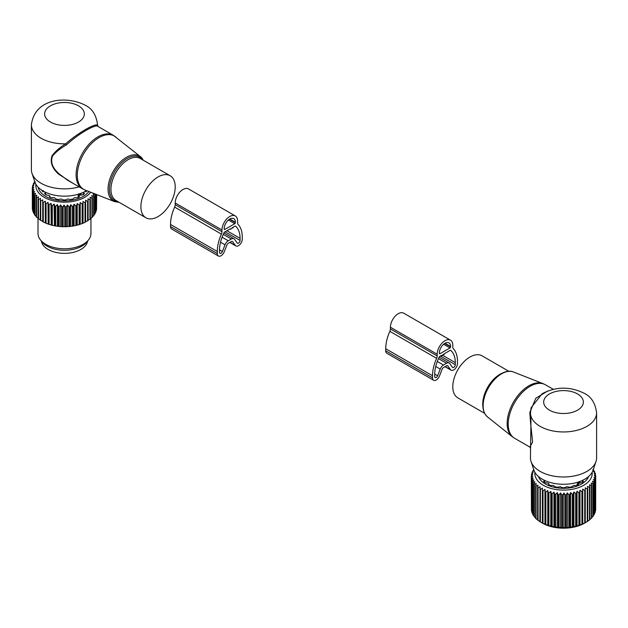 <?xml version="1.0" encoding="UTF-8"?>
<svg xmlns="http://www.w3.org/2000/svg" width="628" height="628" viewBox="0 0 628 628"><rect width="100%" height="100%" fill="white"/><g stroke="black" fill="none" stroke-linecap="round" stroke-linejoin="round"><path stroke-width="0.94" d="M484.58 413.303L457.82 397.854A24.256 14.004 -60 0 1 454.892 376.039A24.256 14.004 -60 0 1 482.076 355.833L508.845 371.289M530.44 413.106L530.958 421.647L530.44 457.875A33.08 19.099 -0 0 0 531.037 461.494L533.933 470.176A30.128 17.396 -0 0 0 542.215 479.18A30.128 17.396 -0 0 0 572.344 483.513A30.128 17.396 -0 0 0 593.099 470.176L596.003 461.494A33.08 19.099 -0 0 0 596.6 457.875L596.6 412.855C595.328 403.129 591.184 396.606 584.173 393.293C570.043 386.322 556.031 386.463 542.152 393.725L531.115 407.69L530.456 412.188L529.812 412.51L535.802 398.262L547.702 390.993M531.037 461.494A33.08 19.099 -0 0 0 540.127 471.385A33.08 19.099 -0 0 0 573.215 476.142A33.08 19.099 -0 0 0 596.003 461.494M530.958 421.647L530.479 421.828L532.623 442.065L529.844 447.073L514.622 438.289A30.874 17.827 -60 0 1 510.902 410.524A30.874 17.827 -60 0 1 545.496 384.807L542.914 383.567A30.78 17.772 -60 0 0 509.818 409.872A30.78 17.772 -60 0 0 512.252 436.672L514.622 438.289M530.479 421.828L529.812 412.51M587.259 488.984L585.272 487.815L585.272 522.747L587.259 521.578A32.201 18.589 -0 0 0 587.753 521.256L587.753 488.663A32.201 18.589 180 0 1 587.259 488.984L587.259 521.578M589.935 487.053A32.201 18.589 180 0 1 589.504 487.399L589.504 519.992A32.201 18.589 -0 0 0 589.935 519.646L589.935 487.053L589.504 484.761L591.443 485.687L591.443 518.281A32.201 18.589 -0 0 0 591.804 517.904L591.804 485.311A32.201 18.589 180 0 1 591.443 485.687M593.342 469.438L593.381 469.469A32.201 18.589 180 0 1 593.648 469.87L592.754 469.72L594.52 471.408A32.201 18.589 180 0 1 594.716 471.824L593.633 471.612L595.289 473.41A32.201 18.589 180 0 1 595.399 473.834L594.143 473.543L595.674 475.443A32.201 18.589 180 0 1 595.705 475.875L594.284 475.498L595.666 477.492A32.201 18.589 180 0 1 595.611 477.916L594.049 477.453L595.265 479.525A32.201 18.589 180 0 1 595.132 479.949L593.444 479.376L594.481 481.527A32.201 18.589 180 0 1 594.269 481.935L592.479 481.252L593.327 483.458A32.201 18.589 180 0 1 593.036 483.85L591.16 483.058L591.804 485.311M592.118 472.35A28.668 16.556 180 0 1 571.59 489.424A28.668 16.556 180 0 1 534.923 472.35M585.272 490.13A32.201 18.589 180 0 1 584.723 490.413L582.745 489.118L582.533 491.426A32.201 18.589 180 0 1 581.928 491.677L579.989 490.256L579.558 492.548A32.201 18.589 180 0 1 578.906 492.752L577.03 491.214L576.386 493.467A32.201 18.589 180 0 1 575.703 493.632L573.906 491.975L573.058 494.181A32.201 18.589 180 0 1 572.587 494.26A32.201 18.589 180 0 1 572.351 494.299L572.351 526.9A32.201 18.589 -0 0 0 572.587 526.861A32.201 18.589 -0 0 0 573.058 526.774L575.703 526.225A32.201 18.589 -0 0 0 576.386 526.06L578.906 525.346A32.201 18.589 -0 0 0 579.558 525.141L581.928 524.27A32.201 18.589 -0 0 0 582.533 524.019L584.723 523.014A32.201 18.589 180 0 0 585.272 522.724L584.574 523.155A29.775 17.192 -0 0 1 571.904 527.496A29.775 17.192 -0 0 1 542.466 523.155L540.386 521.954A32.201 18.589 -0 0 1 539.876 521.64L540.041 486.731L538.063 487.807A32.201 18.589 180 0 1 537.615 487.469L537.615 520.062A32.201 18.589 -0 0 0 538.063 520.408L540.041 521.672M589.504 487.399L587.533 486.355L587.753 488.663M584.723 490.413L584.723 523.014M595.666 508.515L595.705 475.875M595.265 510.933L595.611 510.509A32.201 18.589 -0 0 0 595.666 510.085L595.666 477.492M594.481 513.233L595.132 512.542A32.201 18.589 -0 0 0 595.265 512.118L595.265 479.525M593.327 515.407L594.269 514.528A32.201 18.589 -0 0 0 594.481 514.12L594.481 481.527M591.804 517.464L593.036 516.452A32.201 18.589 -0 0 0 593.327 516.051L593.327 483.458M589.504 519.701L591.443 518.281M587.533 521.295L589.504 519.992M593.036 483.85L593.036 516.452M594.269 481.935L594.269 514.528M595.132 479.949L595.132 512.542M595.611 477.916L595.611 510.509M595.399 473.834L595.399 475.106M594.716 471.824L594.716 472.774M593.648 469.87L593.648 470.568M533.737 469.587L533.337 469.948A32.201 18.589 180 0 0 533.086 470.348L533.086 471.11M537.615 487.469L538 485.177L536.045 486.127A32.201 18.589 180 0 1 535.668 485.758L536.265 483.489L534.365 484.321A32.201 18.589 180 0 1 534.059 483.929L534.86 481.715L533.039 482.422A32.201 18.589 180 0 1 532.811 482.014L533.8 479.855L532.081 480.451A32.201 18.589 180 0 1 531.932 480.028L533.101 477.939L531.508 478.426A32.201 18.589 180 0 1 531.437 478.002L532.78 475.985L531.319 476.385A32.201 18.589 180 0 1 531.327 475.953L532.827 474.03L531.524 474.336A32.201 18.589 180 0 1 531.618 473.912L533.243 472.091L532.112 472.319A32.201 18.589 180 0 1 532.285 471.903L534.028 470.184L533.086 470.348M572.351 494.299L570.656 492.533L569.62 494.676A32.201 18.589 180 0 1 568.89 494.754L567.327 492.878L566.103 494.958A32.201 18.589 180 0 1 565.365 494.982L563.944 493.019L562.562 495.005A32.201 18.589 180 0 1 561.817 494.99L560.553 492.933L559.022 494.833A32.201 18.589 180 0 1 558.292 494.77L557.201 492.642L555.545 494.432A32.201 18.589 180 0 1 554.83 494.322L553.927 492.132L552.161 493.82A32.201 18.589 180 0 1 551.47 493.663L550.772 491.418L548.911 492.996A32.201 18.589 180 0 1 548.26 492.792L547.773 490.515L545.85 491.967A32.201 18.589 180 0 1 545.23 491.724L544.955 489.424L542.992 490.751A32.201 18.589 180 0 1 542.427 490.468L542.372 488.152L540.386 489.361A32.201 18.589 180 0 1 539.876 489.047M588.569 476.542A25.583 14.774 180 0 1 570.719 487.72A25.583 14.774 180 0 1 538.471 476.542M573.058 494.181L573.058 526.774M573.906 491.975L573.906 526.908M575.703 493.632L575.703 526.225M576.386 493.467L576.386 526.06M577.03 491.214L577.03 526.146M578.906 492.752L578.906 525.346M579.558 492.548L579.558 525.141M579.989 490.256L579.989 525.189M581.928 491.677L581.928 524.27M582.533 491.426L582.533 524.019M582.745 489.118L582.745 524.058M567.327 492.878L567.327 527.818L568.89 527.347A32.201 18.589 -0 0 0 569.62 527.269L572.351 526.9M567.327 527.818L566.103 527.551A32.201 18.589 -0 0 1 565.365 527.575L562.562 527.599A32.201 18.589 -0 0 1 561.817 527.583L559.022 527.426A32.201 18.589 -0 0 1 558.292 527.363L555.545 527.033A32.201 18.589 -0 0 1 554.83 526.916L552.161 526.413A32.201 18.589 -0 0 1 551.47 526.256L548.911 525.589A32.201 18.589 -0 0 1 548.26 525.385L545.85 524.561A32.201 18.589 -0 0 1 545.23 524.317L542.992 523.344A32.201 18.589 -0 0 1 542.427 523.061L541.14 522.386M538 520.11L536.045 518.72A32.201 18.589 -0 0 1 535.668 518.351L535.668 485.758M536.265 518.43L534.365 516.915A32.201 18.589 -0 0 1 534.059 516.522L534.059 483.929M534.059 515.933L533.039 515.015A32.201 18.589 -0 0 1 532.811 514.607L532.811 482.014M532.811 513.783L532.081 513.045A32.201 18.589 -0 0 1 531.932 512.621L531.932 480.028M531.932 511.514L531.508 511.019A32.201 18.589 -0 0 1 531.437 510.595L531.437 478.002M531.437 509.135L531.319 476.385M532.112 472.319L532.112 473.347M531.524 474.336L531.524 475.702M531.508 478.426L531.508 511.019M532.081 480.451L532.081 513.045M533.039 482.422L533.039 515.015M534.365 484.321L534.365 516.915M536.045 486.127L536.045 518.72M538.063 487.807L538.063 520.408M540.386 489.361L540.386 521.954M542.372 488.152L542.372 523.093M542.427 490.468L542.427 523.061M542.992 490.751L542.992 523.344M544.955 489.424L544.955 524.356M545.23 491.724L545.23 524.317M545.85 491.967L545.85 524.561M547.773 490.515L547.773 525.448M548.26 492.792L548.26 525.385M548.911 492.996L548.911 525.589M550.772 491.418L550.772 526.358M551.47 493.663L551.47 526.256M552.161 493.82L552.161 526.413M553.927 492.132L553.927 527.065M554.83 494.322L554.83 526.916M555.545 494.432L555.545 527.033M557.201 492.642L557.201 527.575M558.292 494.77L558.292 527.363M559.022 494.833L559.022 527.426M560.553 492.933L560.553 527.865M561.817 494.99L561.817 527.583M562.562 495.005L562.562 527.599M563.944 493.019L563.944 527.952M565.365 494.982L565.365 527.575M566.103 494.958L566.103 527.551M568.89 494.754L568.89 527.347M569.62 494.676L569.62 527.269M570.656 492.533L570.656 527.465M541.948 479.023L541.336 478.881A23.778 13.73 180 0 1 541.093 478.497M544.311 482.029L544.398 480.192L544.311 481.001L543.558 481.393A23.778 13.73 180 0 0 545.073 482.594L548.425 483.317L548.88 484.094L548.519 484.588A23.778 13.73 180 0 0 550.607 485.468L553.527 485.46L554.956 486.747A23.778 13.73 180 0 0 557.405 487.202L560.364 486.739L562.225 487.642A23.778 13.73 180 0 0 564.808 487.642L566.676 486.739L569.627 487.202A23.778 13.73 180 0 0 570.208 487.108A23.778 13.73 180 0 0 572.084 486.747L573.505 485.46L576.425 485.468A23.778 13.73 180 0 0 578.514 484.588L578.16 484.094L578.16 484.753M548.943 484.785L548.943 483.913L548.88 484.753M578.098 484.785L578.16 484.094M578.93 483.136L581.968 482.594A23.778 13.73 180 0 0 583.483 481.393L582.729 481.001L582.729 482.029M582.635 480.192L582.729 481.001L582.635 480.192M585.092 479.023L585.696 478.881A23.778 13.73 180 0 0 585.948 478.497M577.124 485.193L577.124 483.976A1.546 0.895 -0 0 0 578.105 483.984M580.091 482.728A1.546 0.895 -0 0 0 580.115 482.594L579.934 481.762L580.029 482.304L579.102 481.613L577.124 483.976M452.796 346.946L452.796 345.243A11.029 6.366 120 0 0 450.512 340.195A11.029 6.366 120 0 0 442.01 343.147A11.029 6.366 120 0 0 437.198 354.247L437.198 355.95A4.412 2.543 120 0 1 436.633 358.345A32.012 18.487 120 0 0 432.519 375.74L432.519 377.836A5.291 3.054 120 0 0 433.618 380.262A5.291 3.054 120 0 0 439.506 375.968L442.12 369.233A2.206 1.272 120 0 1 443.47 367.553L446.524 365.786A2.206 1.272 120 0 1 447.631 365.677A2.206 1.272 120 0 1 447.874 365.912L450.488 369.625A5.291 3.054 120 0 0 451.085 370.175A5.291 3.054 120 0 0 455.159 368.754A5.291 3.054 120 0 0 457.474 363.431L457.474 361.336A32.012 18.487 120 0 0 453.361 348.689A4.412 2.543 120 0 1 452.796 346.946M450.512 340.195L403.725 313.184A11.029 6.366 120 0 0 395.232 316.135A11.029 6.366 120 0 0 390.412 327.235L437.198 354.247M433.618 380.262L386.832 353.25A5.291 3.054 120 0 1 385.733 350.824L385.733 348.736A32.012 18.487 120 0 1 389.847 331.333A4.412 2.543 120 0 0 390.412 328.939L390.412 327.235M450.614 346.86L450.614 346.507A7.936 4.584 120 0 0 448.965 342.872A7.936 4.584 120 0 0 442.85 345A7.936 4.584 120 0 0 439.38 352.983L439.38 353.344A0.879 0.51 120 0 0 440.008 353.705L449.986 347.943A0.879 0.51 120 0 0 450.614 346.86L444.695 343.445M450.684 350.33A0.879 0.51 120 0 0 450.205 350.338L444.53 353.619L444.059 354.608L443.596 354.153L441.877 355.864L441.413 355.417L439.788 356.351A0.879 0.51 120 0 0 439.31 356.892A28.927 16.705 120 0 0 434.702 374.484L434.702 376.572A2.206 1.272 120 0 0 435.165 377.585A2.206 1.272 120 0 0 437.614 375.795L440.228 369.068A5.291 3.054 120 0 1 443.47 365.033L446.524 363.267A5.291 3.054 120 0 1 449.177 363.008A5.291 3.054 120 0 1 449.766 363.557L452.38 367.27A2.206 1.272 120 0 0 452.631 367.498A2.206 1.272 120 0 0 454.327 366.909A2.206 1.272 120 0 0 455.292 364.687L455.292 362.599A28.927 16.705 120 0 0 450.684 350.33L450.598 350.275M441.256 355.511L441.877 355.864M443.439 354.247L444.059 354.608M173.108 178.58A24.256 14.004 120 0 0 170.18 175.762A24.256 14.004 120 0 0 147.768 186.854A24.256 14.004 120 0 0 142.996 214.957A24.256 14.004 120 0 0 145.924 217.783A24.256 14.004 120 0 0 168.335 206.691A24.256 14.004 120 0 0 173.108 178.58M97.56 124.744L97.544 125.412A33.08 19.099 0 0 0 97.56 124.744C96.288 115.01 92.151 108.495 85.133 105.182C67.078 95.715 34.713 97.866 31.4 124.744L31.4 169.764A33.08 19.099 0 0 0 31.997 173.383L34.901 182.057A30.128 17.396 0 0 0 43.175 191.061A30.128 17.396 0 0 0 86.531 190.614M31.997 173.383A33.08 19.099 0 0 0 41.087 183.266A33.08 19.099 0 0 0 79.159 186.877M115.748 136.943A30.78 17.772 120 0 0 86.805 149.064A30.78 17.772 120 0 0 79.984 185.802A30.78 17.772 120 0 0 85.086 190.048L114.626 201.635A26.023 15.025 -60 0 1 110.308 198.04A26.023 15.025 -60 0 1 116.078 166.977A26.023 15.025 -60 0 1 140.546 156.733L113.378 135.326A30.874 17.827 120 0 0 84.858 149.44A30.874 17.827 120 0 0 78.783 185.213A30.874 17.827 120 0 0 82.504 188.808L67.282 180.016L59.197 173.909C52.509 168.116 50.271 162.181 52.493 156.113C55.829 152.031 60.453 148.31 66.372 144.942C78.429 133.717 96.61 123.221 98.188 126.573L97.544 125.412C96.005 122.523 77.582 133.16 65.642 143.828C59.833 147.423 55.311 151.395 52.069 155.744C49.902 162.118 52.085 168.257 58.616 174.152L59.197 173.909M73.343 183.517L58.616 174.152M31.4 124.744A33.08 19.099 0 0 0 41.087 138.246A33.08 19.099 0 0 0 65.642 143.828L66.372 144.942M97.544 125.412L98.188 126.573M41.409 241.152A23.158 13.369 0 0 0 57.964 252.817A23.158 13.369 0 0 0 87.551 241.152M95.158 193.997L95.189 194.076A32.201 18.589 180 0 1 94.961 194.484L93.14 193.777L93.941 195.999A32.201 18.589 180 0 1 93.635 196.383L91.735 195.559L92.332 197.82A32.201 18.589 180 0 1 91.955 198.189L90 197.239L90.385 199.531A32.201 18.589 180 0 1 89.937 199.877L87.959 198.801L88.124 201.109A32.201 18.589 180 0 1 87.614 201.423L85.628 200.222L85.573 202.538A32.201 18.589 180 0 1 85.008 202.813L83.045 201.486L82.77 203.786A32.201 18.589 180 0 1 82.15 204.029L80.227 202.577L79.74 204.861A32.201 18.589 180 0 1 79.089 205.058L77.228 203.488L76.53 205.725A32.201 18.589 180 0 1 75.839 205.882L74.073 204.194L73.17 206.392A32.201 18.589 180 0 1 72.456 206.502L70.799 204.704L69.708 206.832A32.201 18.589 180 0 1 68.978 206.895L67.447 204.995L66.183 207.052A32.201 18.589 180 0 1 65.438 207.067L64.056 205.081L62.635 207.052A32.201 18.589 180 0 1 61.897 207.02L60.673 204.948L59.111 206.816A32.201 18.589 180 0 1 58.38 206.745L57.344 204.595L55.649 206.369A32.201 18.589 180 0 1 54.942 206.243L54.094 204.037L52.297 205.694A32.201 18.589 180 0 1 51.614 205.529L50.97 203.276L49.094 204.822A32.201 18.589 180 0 1 48.442 204.61L48.011 202.318L46.072 203.739A32.201 18.589 180 0 1 45.467 203.496L45.255 201.188L43.277 202.483A32.201 18.589 180 0 1 42.728 202.192L42.728 199.877L40.742 201.046L40.742 220.499A32.201 18.589 180 0 1 40.247 220.177L40.467 198.424L38.496 199.469A32.201 18.589 180 0 1 38.065 199.115L38.065 218.568A32.201 18.589 180 0 0 38.496 218.913L38.496 199.469M42.728 221.221L40.742 220.499M42.728 221.66L42.728 221.645A32.201 18.589 0 0 0 43.277 221.927L44.486 222.571A31.314 18.079 180 0 1 42.728 221.66L42.728 202.192M90.73 192.262A28.668 16.556 180 0 1 62.643 202.13A28.668 16.556 180 0 1 36.974 190.268A28.668 16.556 180 0 1 35.906 184.271M33.731 193.997A32.201 18.589 180 0 1 33.582 193.722A32.201 18.589 180 0 1 33.52 193.589L33.52 213.033A32.201 18.589 0 0 0 33.582 213.175A32.201 18.589 180 0 0 33.731 213.449L33.731 193.997L35.521 193.314L34.673 195.52L34.673 214.972A32.201 18.589 180 0 0 34.964 215.365L34.964 195.92A32.201 18.589 180 0 1 34.673 195.52M38.065 199.115L38.496 196.831L36.557 197.749A32.201 18.589 180 0 1 36.196 197.373L36.84 195.12L34.964 195.92M40.742 201.046A32.201 18.589 180 0 1 40.247 200.732M40.247 219.745L38.496 218.913M38.065 218.112L36.557 217.194A32.201 18.589 180 0 1 36.196 216.825L36.196 197.373M36.196 216.33L34.964 215.365M92.332 216.786L93.635 215.836L93.635 196.383M90.385 218.536L91.955 217.633L91.955 198.189M88.124 220.13L89.937 219.321L89.937 199.877M85.628 200.222L85.628 221.558L87.614 220.868L87.614 201.423M85.628 221.558L85.604 222.006A31.314 18.079 180 0 1 83.807 222.885L85.008 222.257L85.008 202.813M83.045 201.486L83.045 222.822L83.807 222.885M83.045 222.822L82.935 223.262A31.314 18.079 180 0 1 80.981 224.023L82.15 223.474L82.15 204.029M80.227 202.577L80.227 223.913L80.981 224.023M80.227 223.913L80.039 224.353A31.314 18.079 180 0 1 77.951 224.981L79.089 224.502L79.089 205.058M77.228 203.488L77.228 224.824L77.951 224.981M77.228 224.824L76.954 225.24A31.314 18.079 180 0 1 74.756 225.735L75.839 225.334L75.839 205.882M74.073 204.194L74.073 225.538L74.756 225.735M74.073 225.538L73.719 225.931A31.314 18.079 180 0 1 71.443 226.284L72.456 225.947L72.456 206.502M70.799 204.704L70.799 226.041L71.443 226.284M70.799 226.041L70.375 226.418A31.314 18.079 180 0 1 68.044 226.622L68.978 226.347L68.978 206.895M67.447 204.995L67.447 226.339L68.044 226.622M67.447 226.339L66.953 226.684A31.314 18.079 180 0 1 64.598 226.739L65.438 226.52L65.438 207.067M64.056 205.081L64.056 226.418L64.598 226.739M64.056 226.418L63.507 226.732A31.314 18.079 180 0 1 61.152 226.637L61.897 226.465L61.897 207.02M60.673 204.948L60.673 226.284L61.152 226.637M60.673 226.284L60.068 226.559A31.314 18.079 180 0 1 57.745 226.316L58.38 226.19L58.38 206.745M57.344 204.595L57.344 225.939L57.745 226.316M57.344 225.939L56.685 226.166A31.314 18.079 180 0 1 54.424 225.782L54.942 225.695L54.942 206.243M54.094 204.037L54.424 225.782M54.094 225.374L53.396 225.57A31.314 18.079 180 0 1 51.221 225.036L51.614 205.529M50.97 203.276L51.221 225.036M50.97 224.612L50.24 224.761A31.314 18.079 180 0 1 48.183 224.094L48.442 204.61M48.011 202.318L48.183 224.094M48.011 223.662L47.257 223.756A31.314 18.079 180 0 1 45.334 222.964L45.467 222.94A32.201 18.589 180 0 0 46.072 223.191L46.072 203.739M45.255 201.188L45.334 222.964M45.255 222.524L44.486 222.571M43.277 202.483L43.277 221.927M45.467 203.496L45.467 222.94M47.257 223.756L46.072 223.191M49.094 204.822L49.094 224.267A32.201 18.589 180 0 1 48.442 224.055M50.24 224.761L49.094 224.267M52.297 205.694L52.297 225.146A32.201 18.589 180 0 1 51.614 224.981M53.396 225.57L52.297 225.146M55.649 206.369L55.649 225.813A32.201 18.589 180 0 1 54.942 225.695M56.685 226.166L55.649 225.813M59.111 206.816L59.111 226.268A32.201 18.589 180 0 1 58.38 226.19M60.068 226.559L59.111 226.268M62.635 207.052L62.635 226.496A32.201 18.589 180 0 1 61.897 226.465M63.507 226.732L62.635 226.496M66.183 207.052L66.183 226.504A32.201 18.589 180 0 1 65.438 226.52M66.953 226.684L66.183 226.504M69.708 206.832L69.708 226.284A32.201 18.589 180 0 1 68.978 226.347M70.375 226.418L69.708 226.284M73.17 206.392L73.17 225.837A32.201 18.589 180 0 1 72.456 225.947M73.719 225.931L73.17 225.837M76.53 205.725L76.53 225.177A32.201 18.589 180 0 1 75.839 225.334M76.954 225.24L76.53 225.177M79.74 204.861L79.74 224.306A32.201 18.589 180 0 1 79.089 224.502M82.77 203.786L82.77 223.238A32.201 18.589 180 0 1 82.15 223.474M85.573 202.538L85.573 221.982A32.201 18.589 180 0 1 85.008 222.257M88.124 201.109L88.124 220.561A32.201 18.589 180 0 1 87.614 220.868M90.385 199.531L90.385 218.984A32.201 18.589 180 0 1 89.937 219.321M92.332 197.82L92.332 217.272A32.201 18.589 180 0 1 91.955 217.633M93.941 195.999L93.941 215.443A32.201 18.589 180 0 1 93.635 215.836M93.855 214.933L94.961 213.936L94.961 194.484M95.189 194.076L95.189 213.528A32.201 18.589 180 0 1 94.961 213.936M94.867 213.033L95.919 211.958L95.919 194.295M96.068 194.358L96.068 211.542A32.201 18.589 180 0 1 95.919 211.958M96.068 210.435L96.492 209.94L96.492 194.523M96.563 194.554L96.563 209.516A32.201 18.589 180 0 1 96.492 209.94M96.563 208.049L96.681 194.602M34.705 181.461L34.619 181.531A32.201 18.589 180 0 0 34.352 181.932L34.352 182.63M33.52 193.589L34.556 191.438L32.868 192.011A32.201 18.589 180 0 1 32.735 191.587L33.951 189.515L32.389 189.986A32.201 18.589 180 0 1 32.334 189.554L33.716 187.56L32.295 187.937A32.201 18.589 180 0 1 32.326 187.505L33.857 185.605L32.601 185.896A32.201 18.589 180 0 1 32.711 185.472L34.367 183.674L33.284 183.886A32.201 18.589 180 0 1 33.48 183.47L35.246 181.782L34.352 181.932M88.878 191.54A26.462 15.276 180 0 1 62.988 200.866A26.462 15.276 180 0 1 39.085 189.907A26.462 15.276 180 0 1 38.167 187.23M34.823 214.462L33.731 213.449M36.557 197.749L36.557 217.194M32.868 192.011L32.868 211.463L33.896 212.547M32.735 191.587L32.735 211.039A32.201 18.589 0 0 0 32.868 211.463M32.389 189.986L32.735 209.854M32.334 189.554L32.334 209.006A32.201 18.589 0 0 0 32.389 209.43M32.295 187.937L32.334 207.436M32.601 185.896L32.601 187.168M33.284 183.886L33.284 184.844M90.95 218.356L90.95 233.506A26.462 15.276 180 0 1 88.642 239.747A26.462 15.276 180 0 1 64.48 248.79A26.462 15.276 180 0 1 40.325 239.747A26.462 15.276 180 0 1 39.085 237.808A26.462 15.276 180 0 1 38.018 233.506L38.018 218.104M40.325 239.747L41.95 241.843A24.68 14.248 0 0 0 64.48 250.282A24.68 14.248 0 0 0 87.017 241.843L88.642 239.747M83.603 192.443L83.689 193.259L84.058 191.987M84.851 191.579L86.664 191.14A23.778 13.73 180 0 0 86.9 190.763M85.753 190.567L86.02 192.003M43.214 190.567L42.94 192.003M44.109 191.579L42.304 191.14A23.778 13.73 180 0 1 41.723 190.158M45.365 192.443L45.271 193.259L44.902 191.987M45.271 194.28L45.271 193.259L44.517 193.652A23.778 13.73 180 0 0 46.032 194.853L49.384 195.575L49.486 196.847A23.778 13.73 180 0 0 51.575 197.726L54.495 197.718L55.916 199.005A23.778 13.73 180 0 0 58.373 199.461L61.324 198.998L63.193 199.9A23.778 13.73 180 0 0 65.775 199.9L67.636 198.998L70.595 199.461A23.778 13.73 180 0 0 73.044 199.005L74.473 197.718L77.393 197.726A23.778 13.73 180 0 0 79.481 196.847L79.12 196.352L79.12 197.011M49.902 197.043L49.902 196.172L49.84 197.011M79.057 197.043L79.12 196.352M80.62 195.088L82.927 194.853A23.778 13.73 180 0 0 84.442 193.652L83.689 193.259L83.689 194.28M78.092 197.451L78.092 195.536A1.546 0.895 0 0 0 79.685 195.324L80.62 194.79A1.546 0.895 -0 0 0 81.075 194.154A1.546 0.895 -0 0 0 80.988 193.864L81.075 194.986M79.136 193.722L78.092 195.536M235.28 245.375L232.666 241.662A2.206 1.272 -60 0 0 232.423 241.435A2.206 1.272 -60 0 0 231.316 241.537L228.254 243.311A2.206 1.272 -60 0 0 226.904 244.991L224.298 251.718A5.291 3.054 -60 0 1 218.411 256.012A5.291 3.054 -60 0 1 217.312 253.586L217.312 251.498A32.012 18.487 -60 0 1 221.425 234.095A4.412 2.543 -60 0 0 221.99 231.701L221.99 229.997A11.029 6.366 -60 0 1 226.802 218.897A11.029 6.366 -60 0 1 235.304 215.946A11.029 6.366 -60 0 1 237.588 220.993L237.588 222.697A4.412 2.543 -60 0 0 238.153 224.439A32.012 18.487 -60 0 1 242.267 237.086L242.267 239.182A5.291 3.054 -60 0 1 239.951 244.512A5.291 3.054 -60 0 1 235.877 245.925A5.291 3.054 -60 0 1 235.28 245.375L229.974 242.314M221.99 231.701L175.204 204.689L175.204 202.985A11.029 6.366 -60 0 1 180.016 191.893A11.029 6.366 -60 0 1 188.518 188.934L235.304 215.946M218.411 256.012L171.625 229A5.291 3.054 -60 0 1 170.526 226.575L170.526 224.486A32.012 18.487 -60 0 1 174.639 207.091A4.412 2.543 -60 0 0 175.204 204.689M234.778 223.694L224.8 229.456A0.879 0.51 -60 0 1 224.172 229.094L224.172 228.741A7.936 4.584 -60 0 1 227.642 220.75A7.936 4.584 -60 0 1 233.757 218.623A7.936 4.584 -60 0 1 235.398 222.257L235.398 222.618A0.879 0.51 -60 0 1 234.778 223.694L228.404 220.012M232.91 228.019L233.373 227.03L234.99 226.096A0.879 0.51 -60 0 1 235.476 226.08A28.927 16.705 -60 0 1 240.077 238.35L240.077 240.446A2.206 1.272 -60 0 1 239.119 242.659A2.206 1.272 -60 0 1 237.415 243.256A2.206 1.272 -60 0 1 237.172 243.02L234.558 239.307A5.291 3.054 -60 0 0 233.961 238.758A5.291 3.054 -60 0 0 231.316 239.017L228.254 240.783A5.291 3.054 -60 0 0 225.012 244.818L222.406 251.545A2.206 1.272 -60 0 1 219.949 253.335A2.206 1.272 -60 0 1 219.494 252.33L219.494 250.234A28.927 16.705 -60 0 1 224.102 232.65A0.879 0.51 -60 0 1 224.581 232.101L230.256 228.828L230.727 229.275L232.439 227.571L232.91 228.019L232.281 227.658M230.727 229.275L230.099 228.922M487.454 416.882C482.28 411.984 481.488 404.314 485.083 393.874C490.13 379.54 504.496 368.032 513.374 371.98A26.023 15.025 120 0 0 485.397 394.219A26.023 15.025 120 0 0 487.454 416.882L512.252 436.672M482.908 406.732A24.256 14.004 -60 0 1 484.84 393.324A24.256 14.004 -60 0 1 502.306 373.126M577.556 393.952A19.853 11.461 -0 0 0 549.484 393.952A19.853 11.461 -0 0 0 549.484 410.155A19.853 11.461 -0 0 0 577.556 410.155A19.853 11.461 -0 0 0 577.556 393.952M530.456 412.188A33.08 19.099 -0 0 0 530.44 412.855A33.08 19.099 -0 0 0 540.127 426.365A33.08 19.099 -0 0 0 576.174 430.502A33.08 19.099 -0 0 0 596.6 412.855M578.168 482.155A1.986 1.146 60 0 1 578.726 483.764M579.189 481.739A1.986 1.146 60 0 1 579.66 483.222M580.115 482.728L580.115 482.594A1.546 0.895 -0 0 0 580.029 482.304M390.412 328.939L437.198 355.95M389.847 331.333L436.633 358.345M385.733 348.736L432.519 375.74M385.733 350.824L432.519 377.836M447.309 365.582L447.874 365.912M445.189 366.564L450.488 369.625M445.001 343.265L450.614 346.507M443.611 344.262L449.986 347.943M439.38 353.344L440.008 353.705M442.253 355.071L455.292 362.599M440.322 356.045L455.292 364.687M438.485 358.619L446.524 363.267M437.3 361.469L443.47 365.033M435.738 366.477L440.228 369.068M434.709 374.115L437.614 375.795M143.419 160.313L140.546 156.733A26.023 15.025 -60 0 1 142.603 159.017M142.666 159.873A25.144 14.523 120 0 0 118.551 166.059A25.144 14.523 120 0 0 111.619 197.828A25.144 14.523 120 0 0 118.409 201.894M170.18 175.762L140.24 158.476A24.256 14.004 120 0 0 117.829 169.568A24.256 14.004 120 0 0 113.056 197.671A24.256 14.004 120 0 0 115.976 200.497L145.924 217.783M50.444 122.044A19.853 11.461 0 0 0 78.516 122.044A19.853 11.461 0 0 0 78.516 105.834A19.853 11.461 0 0 0 50.444 105.834A19.853 11.461 0 0 0 50.444 122.044M86.381 190.708L86.381 191.202M42.578 191.202L42.578 190.708M45.554 194.068A21.391 12.348 0 0 0 46.362 194.868M82.606 194.868A21.391 12.348 0 0 0 83.406 194.068M79.261 193.919A1.986 1.146 60 0 1 79.685 195.324M80.298 193.565A1.986 1.146 60 0 1 80.62 194.79M221.99 229.997L175.204 202.985M232.666 241.662L232.101 241.333M217.312 253.586L170.526 226.575M217.312 251.498L170.526 224.486M221.425 234.095L174.639 207.091M224.8 229.456L224.172 229.094M235.398 222.618L229.487 219.196M235.398 222.257L229.785 219.015M222.406 251.545L219.494 249.866M225.012 244.818L220.53 242.227M228.254 240.783L222.092 237.227M231.316 239.017L223.278 234.377M240.077 240.446L225.107 231.803M240.077 238.35L226.92 230.751M513.374 371.98L542.914 383.567M553.276 389.297L545.496 384.807M530.44 413.632L531.068 407.878M530.44 448.086L529.844 447.073M544.594 482.249L544.594 480.601M582.446 482.249L582.446 480.601M445.009 366.666L451.085 370.175M439.153 357.214L449.177 363.008M85.086 190.048L82.504 188.808M114.626 201.635L119.155 202.326M97.56 125.529L98.141 126.534L113.378 135.326M45.554 194.507L45.554 192.859M83.406 194.507L83.406 192.859M235.877 245.925L229.793 242.416M233.961 238.758L223.937 232.972"/></g></svg>
